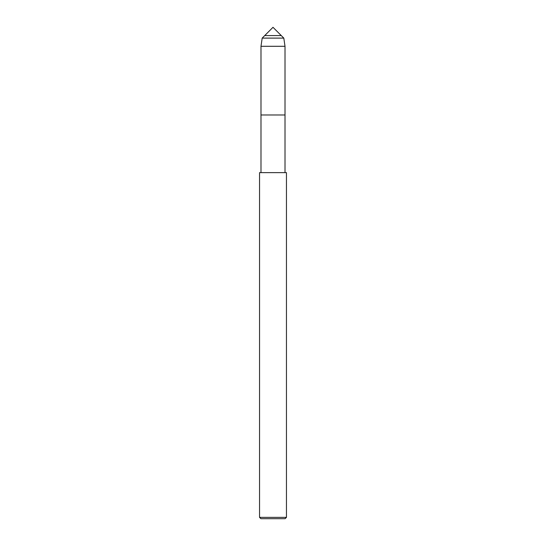 <?xml version="1.0" encoding="UTF-8"?>
<svg xmlns="http://www.w3.org/2000/svg" width="546" height="546" viewBox="0 0 546 546"><rect width="100%" height="100%" fill="white"/><g stroke="black" fill="none" stroke-linecap="round" stroke-linejoin="round"><path stroke-width="0.82" d="M264.735 35.565L281.265 35.565L273 27.3L264.735 35.565L281.265 35.565L283.811 38.111L262.189 38.111L264.735 35.565M259.548 517.355L259.548 172.632L286.452 172.632L286.452 517.355L259.548 517.355L260.892 518.7L285.108 518.7L286.452 517.355M260.988 172.632L260.988 114.981L285.012 114.981L285.012 172.632M260.988 46.294L285.012 46.294L285.012 114.981L260.988 114.981L260.988 46.294L262.189 38.111M285.012 46.294L283.811 38.111"/></g></svg>
